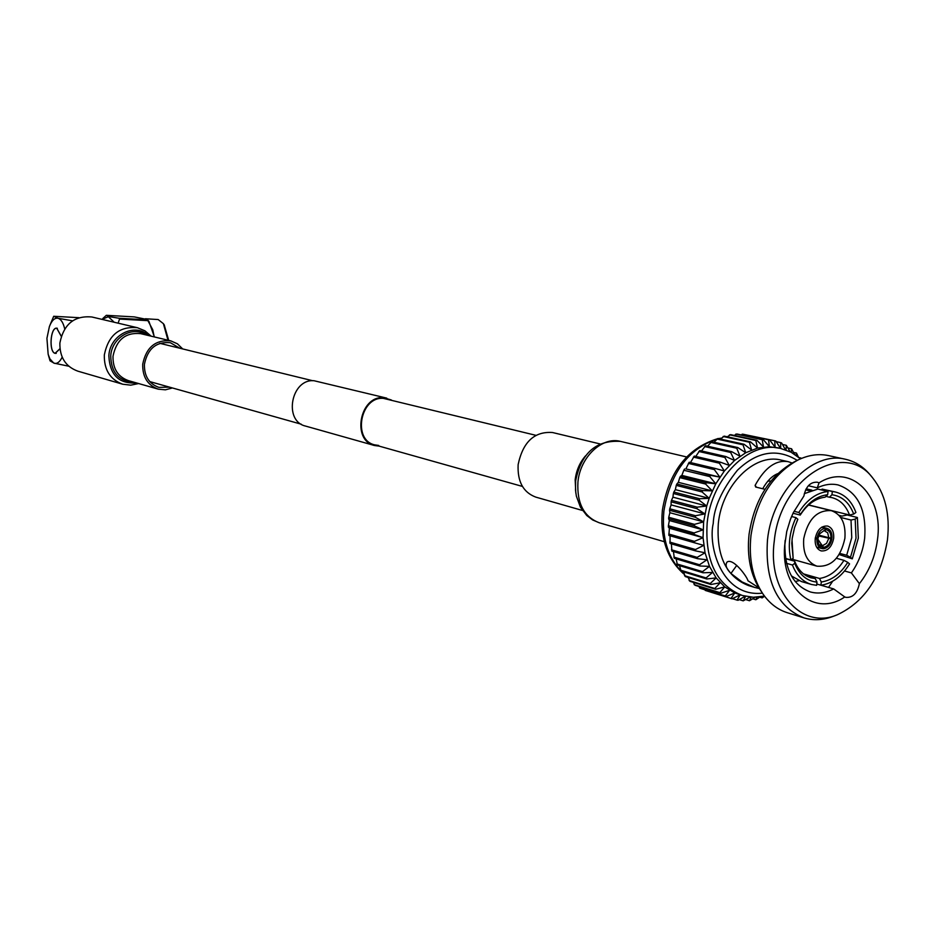 <?xml version="1.0" encoding="UTF-8"?>
<svg xmlns="http://www.w3.org/2000/svg" width="935" height="935" viewBox="0 0 935 935"><rect width="100%" height="100%" fill="white"/><g stroke="black" fill="none" stroke-linecap="round" stroke-linejoin="round"><path stroke-width="1.4" d="M378.71 445.446L374.69 444.861C352.226 440.046 360.372 396.265 383.373 398.368L535.848 435.313M379.178 446.124L374.503 445.516C351.396 440.549 359.788 395.517 383.443 397.691L391.309 399.958M374.503 445.516L305.64 426.103C283.235 421.253 291.124 378.558 314.043 380.732L386.763 398.146M818.616 535.965L831.893 538.864C830.642 544.649 827.849 547.957 823.536 548.763L822.812 545.537L826.54 543.364L828.679 538.607M822.812 545.537L820.252 544.848M820.801 545.175L822.169 545.549L822.894 548.775L816.676 547.232M817.95 539.378L822.169 545.549M821.795 548.6C818.312 547.337 816.676 544.147 816.898 539.016L817.973 538.712L815.297 537.999M815.343 537.695L817.003 538.128C818.265 532.307 821.059 529 825.395 528.217L821.643 527.258M821.842 527.141L827.043 528.368L821.958 527.059M830.923 537.999L828.784 537.718L827.697 532.821L824.6 530.881L825.862 529.689C829.357 530.332 831.051 533.102 830.923 537.999L831.998 537.987C832.208 532.821 830.56 529.619 827.043 528.368M815.215 538.583C814.759 545.152 816.746 549.254 821.175 550.914C827.58 551.37 831.741 547.197 833.658 538.408C834.113 531.793 832.103 527.679 827.615 526.043C821.257 525.645 817.12 529.829 815.215 538.583L816.898 539.016M844.889 538.291C845.941 523.471 841.406 514.262 831.297 510.65C817.155 509.844 807.957 519.194 803.726 538.7C802.733 553.286 807.127 562.449 816.921 566.166C831.273 567.253 840.6 557.961 844.889 538.291M808.354 485.744L817.272 487.848C824.366 484.423 831.297 483.453 838.076 484.938C857.851 491.798 866.698 509.622 864.641 538.385C862.935 551.276 858.517 562.788 851.388 572.898L844.562 571.005M795.171 581.535L798.946 580.705M820.918 585.216L833.681 588.921C825.757 593.024 817.985 594.029 810.353 591.948C793.044 585.462 784.558 569.38 784.886 543.702L785.155 540.372M817.272 487.848L819.048 482.857C851.107 462.358 884.136 496.204 877.416 540.009C875.172 556.711 869.153 571.262 859.382 583.65C857.313 593.328 852.79 597.897 845.836 597.36L844.761 596.951C815.332 617.38 781.064 589.856 784.605 546.274L786.744 531.477L790.391 519.474L793.324 512.614L803.89 496.053L793.324 512.614M770.978 481.022L767.81 481.186M809.909 490.887L805.631 489.87M806.075 488.993L811.592 490.302M839.057 515.36L842.026 516.097L847.145 514.986L857.383 517.511L855.186 519.112L856.028 538.186L850.476 557.283L852.288 558.85L858.33 538.163L857.383 517.511M803.89 496.053L803.913 495.877C805.935 486.434 810.388 481.876 817.295 482.215L819.048 482.857M764.982 489.297L755.69 487.041L755.106 485.382C764.9 467.523 775.945 459.634 788.252 461.691L780.994 460.067C754.381 453.031 722.03 485.171 718.325 523.506C716.292 556.161 726.355 576.837 748.491 585.555L754.568 587.39L742.11 581.967L730.936 573.447C726.261 568.667 724.987 564.845 727.114 561.993C733.519 557.739 747.614 577.549 747.953 580.752L758.963 587.893M788.252 461.691L792.12 463.012M774.274 541.108C780 478.217 843.756 439.216 872.647 477.89C885.27 493.809 890.202 514.472 887.444 539.904C881.237 577.082 864.489 602.047 837.187 614.821C801.727 630.096 767.238 591.539 774.274 541.108M870.73 475.553L869.76 474.384C862.923 466.366 854.742 461.306 845.228 459.214C812.468 450.752 772.322 491.506 767.483 539.927C764.783 581.032 776.997 607.037 804.112 617.93C813.462 620.665 823.081 620.174 832.968 616.446L837.187 614.821M796.83 460.593L793.815 462.124C769.341 476.032 754.428 500.073 749.064 534.247C746.761 556.57 750.606 575.282 760.587 590.406L761.85 592.299M803.504 617.743L787.597 612.799C777.838 609.784 769.634 603.519 762.995 594.029C752.581 578.262 748.573 558.733 750.98 535.428C756.59 499.757 772.146 474.664 797.66 460.16C808.097 455.041 818.312 453.51 828.328 455.555L845.228 459.214M855.186 519.112L851.014 520.047L851.762 537.648L846.678 555.273L839.829 553.438M803.504 573.88L819.516 578.461C829.1 576.977 837.246 570.934 843.954 560.334L836.416 558.288M785.599 558.686L794.668 561.222C798.21 570.069 803.714 575.609 811.171 577.853L815.226 578.566L807.08 576.229M785.564 558.44L790.87 559.925L793.149 558.253L792.027 539.986M764.491 596.109L753.283 597.255L742.378 595.501C716.561 585.216 704.826 561 707.176 522.852C711.5 477.949 749.332 440.338 780.48 448.379L769.376 446.72L757.537 448.099L745.733 452.739L734.513 460.476L724.368 470.983L715.789 483.792L709.186 498.32L706.72 506.034L703.623 521.882L703.05 537.707L705.048 552.76L709.478 566.365L716.14 577.912L724.707 586.888L734.781 592.954L741.794 595.326M852.288 558.85L839.151 554.548M825.862 529.689L826.037 528.217M819.516 533.955L825.219 529.689L819.516 533.955L818.078 538.116L817.003 538.128M825.395 528.217L825.219 529.689M830.818 538.876C829.742 543.773 827.37 546.589 823.712 547.291M791.15 517.523L792.342 514.916M762.715 488.748C767.121 480.894 772.135 475.857 777.756 473.648M833.681 588.921L844.761 596.951M828.55 587.437L832.653 581.243M851.388 572.898L859.382 583.65M736.757 565.406L730.936 573.447M759.395 588.582L754.568 587.39M756.497 487.24L755.106 485.382M815.226 578.566L817.003 582.108C806.847 581.114 799.413 574.861 794.727 563.349L792.436 565.02L786.545 563.349M794.727 563.349L794.668 561.222M817.003 582.108L816.617 585.345L811.498 584.48L801.412 581.547L791.396 575.913M843.954 560.334L847.753 562.344C840.518 573.891 831.706 580.436 821.292 582.002L820.907 585.228L816.781 584.024M821.292 582.002L819.516 578.461M820.907 585.228C832.197 583.569 841.745 576.463 849.564 563.91L847.753 562.344M850.476 557.283L846.678 555.273M851.014 520.047L840.729 517.487M853.702 514.075L855.911 512.462C851.75 501.289 844.924 494.475 835.446 492.009L832.337 491.506L831.94 494.755C842.038 496.134 849.296 502.574 853.702 514.075L849.529 514.998L809.313 505.099M821.304 489.882L822.122 489.099L835.446 492.009M831.94 494.755L829.415 497.198L825.956 496.368M822.122 489.099L832.337 491.506M793.16 513.268L800.231 515.068L800.652 514.121C808.167 502.411 817.167 495.947 827.65 494.732L828.048 491.471L817.844 489.063L804.31 493.657M827.65 494.732L825.126 497.175C815.46 498.367 807.162 504.327 800.231 515.068M794.189 511.328L798.771 512.485L800.652 514.121M793.149 558.253L791.781 543.387L792.249 538.092L794.575 527.574L797.847 519.276L795.954 517.639L791.594 516.529M797.847 519.276L796.936 521.251M829.415 497.198L831.951 497.63C840.039 499.746 845.894 505.531 849.529 514.998M811.498 584.48C802.849 581.839 796.491 575.352 792.436 565.02M798.771 512.485C806.905 499.722 816.664 492.722 828.048 491.471M795.954 517.639C789.397 531.816 787.702 545.911 790.87 559.925M764.596 596.238L762.154 597.886L762.621 596.495M760.05 596.904L755.831 599.744L756.859 597.196M755.153 597.255L749.484 600.737L751.179 597.149M750.174 597.056L743.196 600.854L745.616 596.343M745.183 596.25L738.077 600.293L737.014 600.106L740.204 594.835M740.181 594.824L732.047 598.821L731.018 598.47L734.781 592.954L726.25 596.472L725.279 595.981L729.581 590.301L720.768 593.281L719.845 592.638L724.707 586.888L715.649 589.272L714.796 588.501L720.219 582.75L710.962 584.492L710.191 583.58L716.14 577.912L706.755 578.975L706.077 577.947L712.552 572.43L703.085 572.793L702.512 571.647L709.478 566.365L699.999 566.002L699.52 564.763L706.965 559.784L697.533 558.686L697.159 557.365L705.048 552.76L695.71 550.925L695.465 549.535L703.739 545.374L694.565 542.803L694.436 541.353L703.05 537.707L694.109 534.411L694.097 532.938L703.015 529.841L694.343 525.856L694.46 524.36L703.623 521.882L695.278 517.23L695.511 515.734L704.861 513.911L696.891 508.64L697.241 507.156L706.72 506.034L699.181 500.19L699.649 498.741L709.186 498.32L702.103 491.962L702.676 490.559L712.225 490.875L705.633 484.061L706.311 482.729L715.789 483.792L709.735 476.581L710.495 475.319L719.856 477.13L714.34 469.604L715.193 468.447L724.368 470.983L719.401 463.211L720.336 462.159L729.277 465.408L724.87 457.472L725.864 456.549L734.513 460.476L730.667 452.458L731.708 451.663L740.017 456.233L736.745 448.216L737.82 447.561L745.733 452.739L742.998 444.791L744.108 444.277L751.6 450.016L749.391 442.22L750.501 441.858L757.537 448.099L755.819 440.514L756.941 440.315L763.486 447L762.235 439.707L763.346 439.66L769.376 446.72L768.558 439.801L769.645 439.906L775.138 447.269L774.718 440.771L775.769 441.028L780.585 448.403M780.725 448.438L780.655 442.606L781.648 443.015L785.505 449.793M786.101 450.004L786.288 445.294L790.145 451.734M791.244 452.295L791.571 448.777L794.458 454.176M796.117 455.298L796.456 453.043L798.42 457.04M800.722 458.746L800.886 458.01L801.272 458.512M799.109 457.624L800.886 458.01M793.721 452.447L796.456 453.043M788.345 448.087L791.571 448.777M782.49 444.476L786.288 445.294M762.154 597.886L759.746 597.149M776.179 441.647L780.655 442.606M755.831 599.744L752.991 598.856M748.023 435.278L774.718 440.771M749.484 600.737L746.142 599.697M741.093 434.88L743.243 434.249L769.645 439.906M742.168 434.144L768.558 439.801M743.196 600.854L739.258 599.627M734.162 435.394L736.99 434.004L763.346 439.66M735.892 434.05L762.235 439.707M737.014 600.106L732.385 598.657M727.29 436.797L730.621 434.635L756.941 440.315M729.51 434.833L755.819 440.514M732.047 598.821L704.908 589.798M731.018 598.47L705.235 590.406M720.523 439.088L724.228 436.131L750.501 441.858M723.117 436.481L749.391 442.22M726.25 596.472L700.49 588.419L698.842 586.444M725.279 595.981L699.52 587.928M713.919 442.232L717.881 438.503L744.108 444.277M716.783 439.006L742.998 444.791M720.768 593.281L695.032 585.263L693.221 582.318M719.845 592.638L694.121 584.632M707.55 446.205L711.64 441.729L737.82 447.561M710.565 442.372L736.745 448.216M715.649 589.272L689.937 581.301L688.113 577.444M714.796 588.501L689.095 580.53M701.472 450.95L705.574 445.761L731.708 451.663M704.546 446.533L730.667 452.458M710.962 584.492L685.273 576.568L683.532 571.869M710.191 583.58L684.502 575.668M695.769 456.42L699.777 450.553L725.864 456.549M698.796 451.465L724.87 457.472M706.755 578.975L681.077 571.121L679.546 565.663M706.077 577.947L680.399 570.105M690.474 462.556L694.296 456.081L720.336 462.159M693.384 457.11L719.401 463.211M703.085 572.793L677.419 565.02L676.169 558.873M702.512 571.647L676.846 563.899M719.856 477.13L685.869 468.879L689.2 462.252L715.193 468.447M688.359 463.386L714.34 469.604M699.999 566.002L674.334 558.324L673.457 551.58M699.52 564.763L673.866 557.096M685.869 468.879L710.495 475.319M684.56 469.019L683.801 470.258L709.735 476.581M715.789 483.792L681.86 475.401L683.801 470.258M697.533 558.686L671.868 551.112L671.412 543.854M697.159 557.365L671.505 549.803M681.86 475.401L680.411 476.301L706.311 482.729M680.411 476.301L679.745 477.61L705.633 484.061M712.225 490.875L678.331 482.343L679.745 477.61M695.71 550.925L670.044 543.457L670.079 535.79M695.465 549.535L669.787 542.09M678.331 482.343L676.823 484.014L702.676 490.559M676.823 484.014L676.262 485.382L702.103 491.962M709.186 498.32L675.351 489.624L676.262 485.382M694.565 542.803L668.876 535.451L669.39 528.228L703.05 537.707M694.436 541.353L668.747 534.025M675.351 489.624L673.831 492.055L699.649 498.741M673.831 492.055L673.375 493.481L699.181 500.19M706.72 506.034L672.931 497.175L673.375 493.481M694.109 534.411L668.408 527.188L669.39 528.228M694.097 532.938L668.396 525.727L668.408 527.188M668.396 525.727L669.331 520.514L703.015 529.841M672.931 497.175L671.47 500.354L697.241 507.156M671.47 500.354L671.12 501.815L696.891 508.64M704.861 513.911L671.108 504.9L671.12 501.815M694.343 525.856L668.63 518.761L669.331 520.514M694.46 524.36L668.735 517.289L668.63 518.761M668.735 517.289L669.904 512.719L669.53 510.276L695.278 517.23M671.108 504.9L669.764 508.792L695.511 515.734M703.623 521.882L669.904 512.719M669.764 508.792L669.53 510.276M818.815 535.439L831.893 538.864M823.536 548.763L822.917 548.6M828.784 537.718L818.931 535.147M823.069 547.302C819.901 546.823 818.183 544.415 817.926 540.091L817.973 539.004M59.945 348.72L55.118 353.255C48.76 352.109 50.361 327.308 56.743 328.255L61.219 336.249M164.209 324.877L168.709 340.387M167.984 340.211L163.391 323.674L158.179 319.548L145.393 318.753M61.242 336.156L56.743 328.162C50.315 327.215 48.702 352.179 55.118 353.348L59.957 348.825M154.228 336.904L152.732 329.704L147.298 319.525L134.313 316.907L106.321 315.317L108.6 316.544L119.072 318.251L119.54 319.069L118.114 323.171M148.875 321.336L154.439 336.962M114.187 322.248L108.366 316.72L101.938 319.361M72.533 320.834L58.005 318.251C54.651 317.701 51.787 320.471 49.391 326.584L46.925 338.33L48.153 354.26L49.906 358.911L53.762 363.084L68.769 366.216M78.867 317.678L53.704 316.275L49.754 325.649M64.702 328.875C63.241 322.704 61.009 319.162 58.005 318.251L53.704 316.275M62.178 357.158C59.817 361.927 57.199 363.972 54.3 363.283L50.046 360.84L48.433 355.253M147.286 319.84L119.072 318.251M119.54 319.069L147.753 320.647M169.539 387.148L158.868 387.37C148.969 383.782 144.154 376.08 144.422 364.276C147.636 348.626 156.297 341.45 170.427 342.736L179.777 348.217M77.839 371.16C65.614 366.684 59.63 357.31 59.875 343.028C63.72 324.094 74.379 315.422 91.875 316.988L137.375 327.706C119.376 326.116 108.355 335.197 104.323 354.949C104.019 369.839 110.166 379.598 122.742 384.227L77.839 371.16M172.426 387.955L165.401 389.825L158.319 389.17C147.636 385.278 142.436 376.957 142.716 364.206C146.187 347.294 155.561 339.522 170.825 340.889L177.416 343.8L182.699 348.93M599.943 443.903L552.527 432.519C534.411 431.234 522.945 441.916 518.142 464.566C517.324 481.548 523.214 492.394 535.79 497.116L582.458 510.463M721.294 438.316L718.898 438.737M716.537 439.286C687.879 449.232 670.325 473.168 663.885 511.083C661.536 538.56 668.256 559.504 684.058 573.915M762.411 593.164C721.411 597.547 707.912 545.643 713.23 523.53C713.908 507.378 721.972 489.624 737.399 470.258C757.128 451.348 777.078 448.052 797.239 460.382M136.487 382.929C118.944 384.051 109.734 374.97 108.857 355.686C109.862 334.707 135.248 322.236 148.934 335.642M133.728 382.134C118.768 381.223 111.101 372.469 110.739 355.896C111.686 337.558 132.653 325.322 146.141 334.964M158.319 389.17L128.375 380.615C117.88 376.793 112.761 368.671 113.006 356.258C116.384 339.802 125.559 332.252 140.542 333.62L170.825 340.889M599.37 522.817L592.661 519.965L586.771 515.524L580.413 507.156L576.369 496.158L575.492 490.162L575.644 480.906C581.196 453.066 596.133 439.882 620.466 441.39C602.058 436.4 580.132 457.075 577.935 482.016C576.813 503.357 583.966 516.962 599.37 522.817L664.294 541.704M585.591 455.801C579.77 462.474 576.299 470.48 575.165 479.807L575.808 493.037M159.827 343.332L312.711 380.732M149.764 381.585L301.28 424.209M374.514 444.815L522.42 486.422M831.297 510.65L808.506 505.04M806.169 488.818L811.954 490.185M872.647 477.89L869.76 474.384M784.886 543.702L784.605 546.274M800.5 458.84L791.092 452.213L780.48 448.379M791.863 542.475L791.781 543.387M721.493 438.118L718.325 438.608M717.098 438.866C686.968 448.379 668.724 472.187 662.366 510.3C659.9 538.046 667.158 559.364 684.139 574.265M816.921 566.166L791.898 559.165M57.362 328.279L56.743 328.255M56.24 353.36L55.621 353.337M164.42 325.181L163.391 323.674M102.815 318.496L106.274 315.364M149.074 321.558L147.298 319.525M122.742 384.227L130.725 385.162L138.66 383.549M151.131 336.168L144.913 330.803L137.375 327.706M620.466 441.39L686.547 456.934"/></g></svg>
